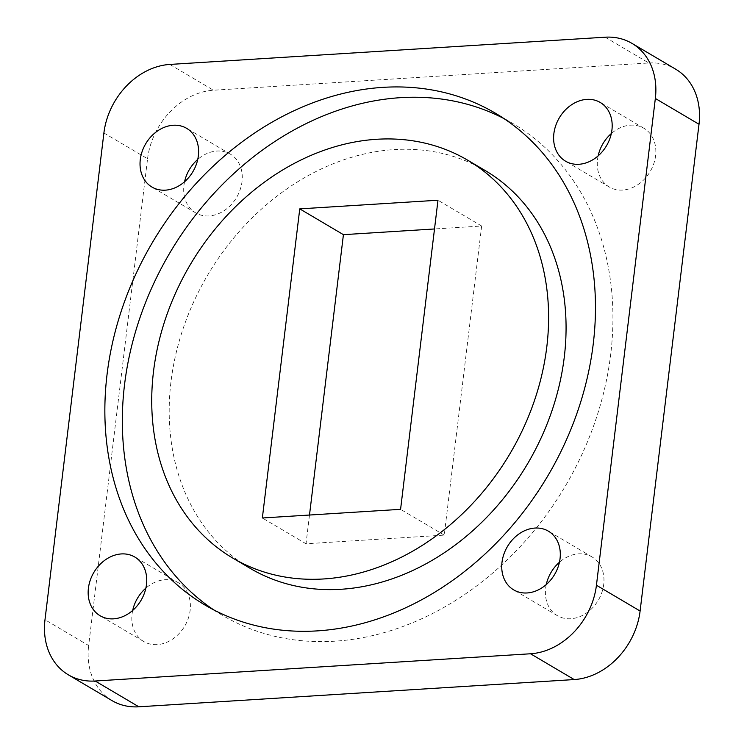 <?xml version="1.0" encoding="UTF-8"?>
<svg xmlns="http://www.w3.org/2000/svg" width="744" height="744" viewBox="0 0 744 744"><rect width="100%" height="100%" fill="white"/><g stroke="black" fill="none" stroke-linecap="round" stroke-linejoin="round"><path stroke-width="0.56" stroke-dasharray="3.72 2.79" d="M103.9 132.971L147.563 158.76L88.657 645.532L44.993 619.743M605.151 37.2L648.815 62.989L213.463 90.229L169.799 64.44M309.495 515.034L306.017 543.771L444.242 535.122L481.647 226.018L434.505 228.966M184.559 181.759A34.103 27.407 -59.4 0 0 195.635 212.849A34.103 27.407 -59.4 0 0 209.055 215.946A34.103 27.407 -59.4 0 0 240.135 189.748A34.103 27.407 -59.4 0 0 230.324 154.129A34.103 27.407 -59.4 0 0 197.737 159.439M132.683 610.443A34.103 27.407 -59.4 0 0 143.759 641.533A34.103 27.407 -59.4 0 0 157.179 644.62A34.103 27.407 -59.4 0 0 188.26 618.431A34.103 27.407 -59.4 0 0 178.448 582.812A34.103 27.407 -59.4 0 0 145.861 588.123M546.263 584.561A34.103 27.407 -59.4 0 0 557.34 615.651A34.103 27.407 -59.4 0 0 570.76 618.748A34.103 27.407 -59.4 0 0 601.84 592.549A34.103 27.407 -59.4 0 0 592.019 556.931A34.103 27.407 -59.4 0 0 559.442 562.241M598.139 155.877A34.103 27.407 -59.4 0 0 609.215 186.977A34.103 27.407 -59.4 0 0 622.635 190.064A34.103 27.407 -59.4 0 0 653.716 163.866A34.103 27.407 -59.4 0 0 643.895 128.256A34.103 27.407 -59.4 0 0 611.317 133.557M648.815 62.989A68.197 54.824 120.6 0 1 675.636 69.164M112.019 700.616A68.197 54.824 120.6 0 1 88.657 645.532M147.563 158.76A68.197 54.824 120.6 0 1 213.463 90.229M444.242 535.122L400.579 509.333M306.017 543.771L262.353 517.982M481.647 226.018L437.983 200.229M213.816 609.922A285.584 229.571 -59.4 0 0 222.4 615.316A285.584 229.571 -59.4 0 0 334.744 641.198A285.584 229.571 -59.4 0 0 595.051 421.811A285.584 229.571 -59.4 0 0 512.867 123.523A285.584 229.571 -59.4 0 0 503.995 118.603M485.116 170.497A231.021 185.712 -59.4 0 0 207.734 274.982A231.021 185.712 -59.4 0 0 250.151 568.342M643.895 128.256L600.241 102.467M609.215 186.977L565.552 161.188M592.019 556.931L548.365 531.151M557.34 615.651L513.676 589.871M178.448 582.812L134.785 557.024M143.759 641.533L100.105 615.744M230.324 154.129L186.66 128.349M195.635 212.849L151.981 187.07M512.867 123.523L495.402 113.209M222.4 615.316L204.935 605.002"/><path stroke-width="1.12" d="M323.566 578.962A231.021 185.712 -59.4 0 0 534.136 401.49A231.021 185.712 -59.4 0 0 467.651 160.183A231.021 185.712 -59.4 0 0 190.269 264.669A231.021 185.712 -59.4 0 0 232.686 558.028A231.021 185.712 -59.4 0 0 323.566 578.962M400.579 509.333L437.983 200.229L299.758 208.878L262.353 517.982L400.579 509.333M95.186 681.011L530.537 653.771A68.197 54.824 -59.4 0 0 596.437 585.24L655.343 98.468A68.197 54.824 -59.4 0 0 631.981 43.385A68.197 54.824 -59.4 0 0 605.151 37.2L169.799 64.44A68.197 54.824 -59.4 0 0 103.9 132.971L44.993 619.743A68.197 54.824 -59.4 0 0 68.364 674.836A68.197 54.824 -59.4 0 0 95.186 681.011L138.849 706.8L574.201 679.56L530.537 653.771M596.437 585.24L640.1 611.029L699.007 124.257L655.343 98.468M434.505 228.966L343.421 234.667L309.495 515.034M197.737 159.439A34.103 27.407 -59.4 0 0 184.559 181.759M145.861 588.123A34.103 27.407 -59.4 0 0 132.683 610.443M559.442 562.241A34.103 27.407 -59.4 0 0 546.263 584.561M611.317 133.557A34.103 27.407 -59.4 0 0 598.139 155.877M631.981 43.385L675.636 69.164A68.197 54.824 120.6 0 1 699.007 124.257M640.1 611.029A68.197 54.824 120.6 0 1 574.201 679.56M138.849 706.8A68.197 54.824 120.6 0 1 112.019 700.616L68.364 674.836M317.279 630.884A285.584 229.571 -59.4 0 0 577.586 411.497A285.584 229.571 -59.4 0 0 495.402 113.209A285.584 229.571 -59.4 0 0 152.501 242.358A285.584 229.571 -59.4 0 0 204.935 605.002A285.584 229.571 -59.4 0 0 317.279 630.884M165.391 190.157A34.103 27.407 -59.4 0 0 196.472 163.959A34.103 27.407 -59.4 0 0 186.66 128.349A34.103 27.407 -59.4 0 0 145.712 143.769A34.103 27.407 -59.4 0 0 151.981 187.07A34.103 27.407 -59.4 0 0 165.391 190.157M113.516 618.841A34.103 27.407 -59.4 0 0 144.596 592.643A34.103 27.407 -59.4 0 0 134.785 557.024A34.103 27.407 -59.4 0 0 93.837 572.443A34.103 27.407 -59.4 0 0 100.105 615.744A34.103 27.407 -59.4 0 0 113.516 618.841M527.096 592.959A34.103 27.407 -59.4 0 0 558.177 566.761A34.103 27.407 -59.4 0 0 548.365 531.151A34.103 27.407 -59.4 0 0 507.417 546.57A34.103 27.407 -59.4 0 0 513.676 589.871A34.103 27.407 -59.4 0 0 527.096 592.959M578.971 164.275A34.103 27.407 -59.4 0 0 610.052 138.086A34.103 27.407 -59.4 0 0 600.241 102.467A34.103 27.407 -59.4 0 0 559.293 117.887A34.103 27.407 -59.4 0 0 565.552 161.188A34.103 27.407 -59.4 0 0 578.971 164.275M343.421 234.667L299.758 208.878M503.995 118.603A285.584 229.571 -59.4 0 0 169.967 252.681A285.584 229.571 -59.4 0 0 213.816 609.922M232.686 558.028L250.151 568.342A231.021 185.712 -59.4 0 0 341.031 589.276A231.021 185.712 -59.4 0 0 551.602 411.804A231.021 185.712 -59.4 0 0 485.116 170.497L467.651 160.183"/></g></svg>
